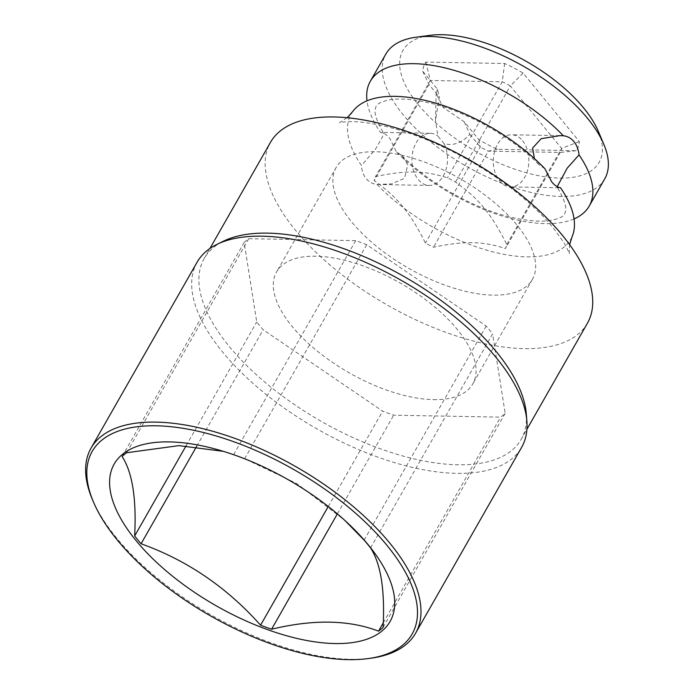 <?xml version="1.0" encoding="UTF-8"?>
<svg xmlns="http://www.w3.org/2000/svg" width="694" height="694" viewBox="0 0 694 694"><rect width="100%" height="100%" fill="white"/><g stroke="black" fill="none" stroke-linecap="round" stroke-linejoin="round"><path stroke-width="0.52" stroke-dasharray="3.47 2.6" d="M598.341 131.357A112.948 51.634 29.7 0 1 559.893 178.098A112.948 51.634 29.7 0 1 423.331 110.52A112.948 51.634 29.7 0 1 430.011 35.342M437.472 89.222L436.162 93.577L443.266 107.544L464.182 121.762L478.929 139.72A87.323 39.914 -150.3 0 0 497.407 149.288L576.237 150.711A87.323 39.914 -150.3 0 0 579.334 141.533L523.137 73.078A87.323 39.914 -150.3 0 0 504.651 63.51L425.821 62.087A87.323 39.914 -150.3 0 0 422.724 71.265L437.472 89.222L439.345 97.134L435.528 120.348L436.162 93.577M464.182 121.762L469.873 134.332C461.623 143.12 453 146.182 443.995 143.519L437.819 135.989L435.528 120.348M352.795 111.465A126.421 57.784 -150.3 0 0 361.444 165.476C361.782 170.759 363.326 175.122 366.068 178.566C368.939 181.958 372.591 183.919 377.007 184.43L391.433 183.936L404.593 178.202L407.742 164.834L402.043 155.734L396.196 151.561L389.802 138.297C386.983 134.879 383.886 132.927 380.512 132.45A125.987 57.585 29.7 0 1 367.005 100.821M443.995 143.519A26.068 17.784 -89 0 1 445.505 171.054A26.068 17.784 -89 0 1 429.248 185.428A26.068 17.784 -89 0 1 418.239 179.503A26.068 17.784 -89 0 1 413.103 150.425A26.068 17.784 -89 0 1 430.193 133.309A26.068 17.784 -89 0 1 437.819 135.989M557.213 186.643L557.351 187.302L560.518 187.744M522.565 140.7A26.068 17.784 -89 0 1 527.7 169.778A26.068 17.784 -89 0 1 510.602 186.903A26.068 17.784 -89 0 1 499.593 180.978A26.068 17.784 -89 0 1 494.458 151.899A26.068 17.784 -89 0 1 511.547 134.775A26.068 17.784 -89 0 1 522.565 140.7M604.726 178.887A125.987 57.585 29.7 0 1 560.943 196.445A125.987 57.585 29.7 0 1 431.13 142.192A125.987 57.585 29.7 0 1 385.855 54.045M574.059 218.922A125.987 57.585 29.7 0 1 545.432 223.633A125.987 57.585 29.7 0 1 396.196 151.561M377.007 184.43A126.421 57.784 -150.3 0 0 526.859 256.858A126.421 57.784 -150.3 0 0 572.125 236.576M587.436 323.187A182.461 83.401 29.7 0 1 524.022 348.614A182.461 83.401 29.7 0 1 295.575 230.373A182.461 83.401 29.7 0 1 270.452 142.383M526.295 413.789A182.461 83.401 -150.3 0 1 521.168 439.354A182.461 83.401 -150.3 0 1 392.353 452.861A182.461 83.401 -150.3 0 1 229.315 346.549A182.461 83.401 29.7 0 1 204.183 258.55A182.461 83.401 29.7 0 1 223.589 241.13M197.096 262.211A186.807 85.388 -150.3 0 0 222.817 352.3A186.807 85.388 -150.3 0 0 389.742 461.154A186.807 85.388 -150.3 0 0 521.628 447.326M92.363 499.428A186.807 85.388 -150.3 0 0 116.766 538.24A186.807 85.388 -150.3 0 0 370.761 658.224M223.312 451.334L233.626 454.665A157.087 71.803 -150.3 0 1 244.626 458.717L296.867 483.579L344.892 520.474M370.544 547.93L492.619 333.901A157.087 71.803 -150.3 0 0 486.208 326.085L366.71 244.687A157.087 71.803 -150.3 0 0 355.701 240.636L248.764 238.701A157.087 71.803 -150.3 0 0 244.175 242.475L256.737 321.938A157.087 71.803 -150.3 0 0 263.156 329.754L382.654 411.152A157.087 71.803 -150.3 0 0 393.654 415.203L500.591 417.129A157.087 71.803 -150.3 0 0 505.18 413.364L492.619 333.901M364.124 540.114L486.208 326.085M337.362 513.881L393.654 415.203M383.27 622.813L500.591 417.129M328.271 506.49L382.654 411.152M196.671 446.303L263.156 329.754M186.157 445.669L256.737 321.938M122.101 456.505L244.175 242.475M126.681 452.731L248.764 238.701M233.626 454.665L355.701 240.636M244.626 458.717L366.71 244.687M433.542 399.623A112.948 51.634 -150.3 0 0 472.796 383.877A112.948 51.634 -150.3 0 0 432.197 304.857A112.948 51.634 -150.3 0 0 315.813 256.216A112.948 51.634 -150.3 0 0 276.568 271.953A112.948 51.634 -150.3 0 0 317.158 350.982A112.948 51.634 -150.3 0 0 433.542 399.623M383.097 627.393L505.18 413.364M336.156 167.471A112.948 51.634 29.7 0 0 376.747 246.5A112.948 51.634 29.7 0 0 493.13 295.141A112.948 51.634 -150.3 0 0 532.385 279.404A112.948 51.634 -150.3 0 0 491.794 200.375A112.948 51.634 -150.3 0 0 375.411 151.734A112.948 51.634 29.7 0 0 336.156 167.471L276.568 271.953M414.465 171.999C403.205 171.869 390.228 173.396 375.506 176.588A74.284 33.954 29.7 0 0 374.153 180.587C397.645 197.356 409.989 212.451 425.439 243.065A74.284 33.954 29.7 0 0 433.507 247.238C448.419 244.028 461.406 242.501 472.467 242.648C483.631 242.926 494.631 244.887 505.44 248.539A74.284 33.954 29.7 0 0 506.794 244.54C491.283 213.787 478.903 198.762 455.507 182.062A74.284 33.954 29.7 0 0 447.439 177.89C436.465 174.211 425.474 172.242 414.465 171.999M469.873 134.332L480.257 146.972A74.284 33.954 -150.3 0 0 488.316 151.145L560.258 152.446L505.44 248.539M497.407 149.288L488.316 151.145L433.507 247.238M576.237 150.711L560.258 152.446A74.284 33.954 -150.3 0 0 561.611 148.447L506.794 244.54M579.334 141.533L561.611 148.447L510.316 85.969L455.507 182.062M380.512 132.45L383.444 132.901L382.489 136.918L375.263 149.514L361.444 165.476M544.964 168.789L538.752 164.469L534.363 158.51M523.137 73.078L510.316 85.969A74.284 33.954 -150.3 0 0 502.256 81.797L430.315 80.495A74.284 33.954 -150.3 0 0 428.961 84.495L374.153 180.587M422.724 71.265L428.961 84.495L439.345 97.134M478.929 139.72L480.257 146.972L425.439 243.065M425.821 62.087L430.315 80.495L375.506 176.588M504.651 63.51L502.256 81.797L447.439 177.89M429.248 185.428L381.032 184.561M558.826 187.77L510.602 186.903M402.043 155.734C428.797 183.077 473.811 208.512 510.689 217.144C529.349 221.386 543.714 222.271 553.795 219.781C558.696 218.48 561.819 217.135 563.155 215.747L564.76 213.882L565.627 210.603C566.512 206.309 563.754 198.545 557.351 187.302M347.13 117.728L339.444 122.699C339.366 122.959 338.854 121.962 350.722 121.632C359.848 121.502 372.001 123.211 387.157 126.759C413.537 133.257 441.202 144.656 470.168 160.973C506.429 182.279 534.12 204.574 553.248 227.849L563.71 242.336C567.753 249.667 569.609 253.475 569.254 253.787L569.618 244.644M204.183 258.55L209.944 248.461M521.168 439.354L526.928 429.265M224.813 451.768L221.308 450.727M342.48 518.21L347.043 522.443M532.385 279.404L472.796 383.877M430.193 133.309L381.969 132.433M559.772 135.651L511.547 134.775M538.752 164.469C511.999 137.126 466.984 111.691 430.107 103.059C411.447 98.817 397.081 97.941 387.009 100.422C382.099 101.723 378.976 103.068 377.649 104.456L376.044 106.321L375.168 109.6C374.292 113.894 377.05 121.658 383.444 132.901"/><path stroke-width="1.04" d="M367.005 100.821A125.987 57.585 29.7 0 1 370.344 81.241L385.855 54.045A125.987 57.585 29.7 0 1 416.07 37.216L430.011 35.342A112.948 51.634 29.7 0 1 442.165 34.7A112.948 51.634 29.7 0 1 598.341 131.357L603.823 144.309A125.987 57.585 29.7 0 1 604.726 178.887L589.215 206.083A125.987 57.585 29.7 0 1 574.059 218.922M534.363 158.51L532.654 148.048L541.146 138.687L559.772 135.651L563.363 135.755C567.579 136.25 571.11 138.201 573.973 141.628C576.757 145.081 578.449 149.496 579.048 154.866L567.198 168.174L557.213 186.643M569.618 244.644L572.125 236.576A126.421 57.784 -150.3 0 0 560.518 187.744C557.447 187.25 554.523 185.307 551.756 181.915L544.964 168.789A126.421 57.784 -150.3 0 0 436.708 103.467A126.421 57.784 -150.3 0 0 352.795 111.465L347.13 117.728M370.344 81.241A125.987 57.585 29.7 0 1 414.127 63.683A125.987 57.585 29.7 0 1 563.363 135.755M416.07 37.216A125.987 57.585 29.7 0 1 429.629 36.496A125.987 57.585 29.7 0 1 603.823 144.309M579.048 154.866A125.987 57.585 29.7 0 1 589.215 206.083M209.944 248.461L270.452 142.383A182.461 83.401 29.7 0 1 399.267 128.876A182.461 83.401 29.7 0 1 562.305 235.197A182.461 83.401 29.7 0 1 587.436 323.187L526.928 429.265M216.962 244.375L223.589 241.13A182.461 83.401 29.7 0 1 496.045 351.364A182.461 83.401 -150.3 0 1 526.295 413.789L526.876 421.145A186.807 85.388 -150.3 0 0 495.906 357.237A186.807 85.388 -150.3 0 0 216.962 244.375A186.807 85.388 -150.3 0 0 197.096 262.211L91.035 448.151A186.807 85.388 -150.3 0 0 92.363 499.428L93.464 502.022A184.196 84.2 -150.3 0 0 117.52 540.288A184.196 84.2 -150.3 0 0 367.967 658.597A184.196 84.2 -150.3 0 0 386.792 545.154A184.196 84.2 -150.3 0 0 179.928 427.834A184.196 84.2 -150.3 0 0 93.464 502.022M367.967 658.597L370.761 658.224A186.807 85.388 -150.3 0 0 415.567 633.266L521.628 447.326A186.807 85.388 -150.3 0 0 526.876 421.145M415.567 633.266A186.807 85.388 -150.3 0 0 389.846 543.176A186.807 85.388 -150.3 0 0 222.93 434.323A186.807 85.388 -150.3 0 0 91.035 448.151M136.067 540.626A158.831 72.601 29.7 0 1 221.308 450.727A158.831 72.601 29.7 0 1 347.043 522.443A158.831 72.601 29.7 0 1 368.245 544.825A158.831 72.601 29.7 0 1 334.924 643.546A158.831 72.601 29.7 0 1 136.067 540.626M223.312 451.334L178.905 445.635L126.681 452.731A157.087 71.803 -150.3 0 0 122.101 456.505C132.389 472.284 136.579 498.769 134.653 535.968A157.087 71.803 -150.3 0 0 137.776 539.871A157.087 71.803 -150.3 0 0 141.073 543.784C187.016 560.205 226.843 587.341 260.571 625.181A157.087 71.803 -150.3 0 0 271.571 629.224C313.324 619.161 348.978 619.811 378.516 631.158A157.087 71.803 -150.3 0 0 383.097 627.393C385.023 590.195 380.833 563.71 370.544 547.93A157.087 71.803 -150.3 0 0 367.421 544.027A157.087 71.803 -150.3 0 0 364.124 540.114L344.892 520.474M271.571 629.224L337.362 513.881M378.516 631.158L383.27 622.813M260.571 625.181L328.271 506.49M141.073 543.784L196.671 446.303M134.653 535.968L186.157 445.669"/></g></svg>
